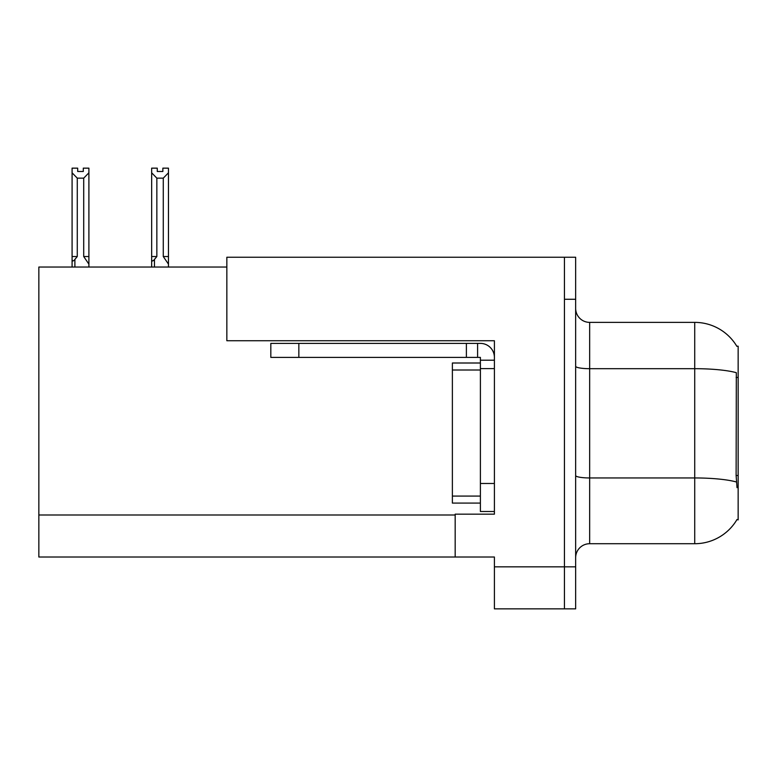 <?xml version="1.0" encoding="UTF-8"?>
<svg xmlns="http://www.w3.org/2000/svg" width="777" height="777" viewBox="0 0 777 777"><rect width="100%" height="100%" fill="white"/><g stroke="black" fill="none" stroke-linecap="round" stroke-linejoin="round"><path stroke-width="1.17" d="M226.845 267.045L38.85 267.045L38.85 557.022L455.176 557.022L455.176 514.16L494.405 514.16L494.405 483.479L480.39 483.479L480.39 511.489L494.405 511.489L494.405 340.734L226.845 340.734L226.845 257.245L564.442 257.245L564.442 608.857L494.405 608.857L494.405 566.831L564.442 566.831L564.442 608.857L575.65 608.857L575.65 566.831L564.442 566.831L564.442 299.271L575.65 299.271L575.65 566.831M455.176 557.022L494.405 557.022L494.405 566.831M736.771 346.192L738.15 346.192L738.15 519.9L737.023 519.483A49.029 49.029 0 0 1 694.725 543.715L589.665 543.715A14.005 14.005 0 0 0 575.65 557.721M737.023 487.684L736.12 475.505L736.324 372.688A49.029 8.518 180 0 0 694.725 368.687L694.725 322.377A49.029 49.029 0 0 1 736.878 346.367A49.029 49.029 0 0 0 694.725 322.377L589.665 322.377A14.005 14.005 0 0 1 575.65 308.372A14.005 14.005 0 0 0 589.665 322.377L589.665 543.715M564.442 257.245L575.65 257.245L575.65 299.271M168.463 267.045L168.463 264.131L163.277 256.536L163.277 178.147L156.847 178.147L151.661 172.805L151.661 168.153L157.265 168.153L157.265 171.474L162.859 171.474L157.265 171.474M156.847 178.147L156.847 256.536L154.458 259.421C152.7 261.587 151.768 261.451 151.661 259.003L151.661 267.045M162.859 171.474L162.859 168.153L168.463 168.153L168.463 172.805L163.277 178.147M163.277 256.536L168.463 256.536L168.463 264.131L168.463 172.805M151.661 172.805L151.661 259.003L151.661 172.805L151.661 256.536L156.847 256.536M83.294 168.153L88.899 168.153L88.899 172.805L83.712 178.147L77.273 178.147L77.273 256.536L72.086 256.536L72.086 267.045M83.294 171.474L77.69 171.474L83.294 171.474L83.294 168.143M77.273 178.147L72.086 172.805L72.086 168.153L77.69 168.153L77.69 171.474M77.273 256.536L74.893 259.421C73.125 261.587 72.193 261.451 72.086 259.003L72.086 256.536L72.086 259.003M72.086 172.805L72.086 256.536L72.086 172.805M88.899 172.805L88.899 256.536L83.712 256.536L83.712 178.147M88.899 256.536L88.899 264.131L83.712 256.536M88.899 264.131L88.899 267.045M298.844 357.401L298.844 343.395L270.823 343.395L270.823 357.401L480.39 357.401L480.39 360.207L494.405 360.207M298.844 343.395L480.39 343.395A14.005 14.005 0 0 1 494.405 357.41M480.39 511.489L494.405 511.489M477.593 357.401L477.593 343.395M494.405 368.609L480.39 368.609L480.39 360.207M480.39 483.479L480.4 363.005L452.379 363.005L452.379 503.088L480.39 503.088M466.385 357.401L466.385 343.395M38.85 514.996L455.176 514.996M738.15 377.447L736.12 377.447M738.15 475.505L736.12 475.505M694.725 543.715L694.725 368.687L589.665 368.687A14.005 2.428 0 0 1 575.65 366.249M736.47 482.002A49.029 8.518 180 0 0 694.725 477.952L589.665 477.952A14.005 2.428 -0 0 1 575.65 475.514M154.458 259.421L154.458 267.045M74.893 259.421L74.893 267.045M452.379 496.085L480.39 496.085M452.379 370.007L480.39 370.007"/></g></svg>
